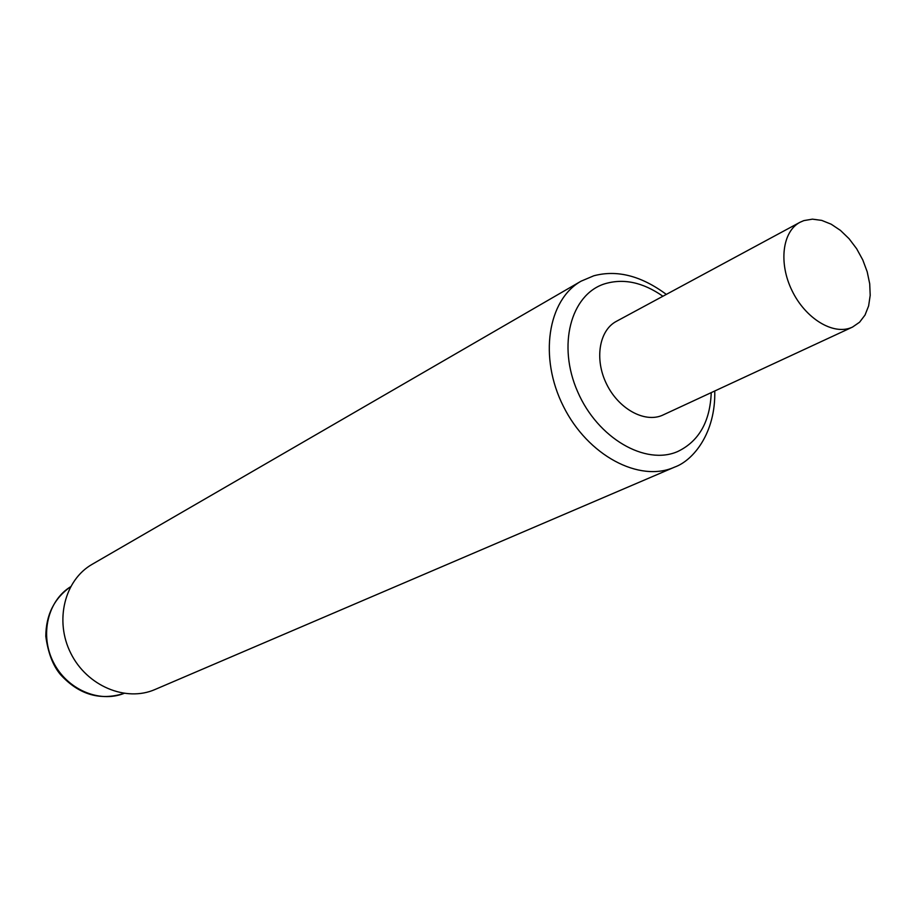 <?xml version="1.0" encoding="UTF-8"?>
<svg xmlns="http://www.w3.org/2000/svg" width="916" height="916" viewBox="0 0 916 916"><rect width="100%" height="100%" fill="white"/><g stroke="black" fill="none" stroke-linecap="round" stroke-linejoin="round"><path stroke-width="1.37" d="M155.159 689.439L154.999 689.508C125.95 702.297 87.02 686.073 70.83 653.348C54.296 620.796 64.589 579.897 92.23 564.267L581.122 281.155C547.688 299.841 538.631 357.48 563.432 406.418C587.809 455.573 639.402 482.812 674.382 467.206L674.623 467.103C693.194 460.553 715.785 433.028 714.755 391.017M800 222.279L616.342 321.367C599.144 330.367 594.347 359.175 606.461 383.827C618.346 408.593 644.131 422.997 662.05 415.44L852.533 327.069L859.586 322.203L865.036 315.035L868.62 305.933L870.2 295.33L869.708 283.754L867.189 271.754L862.758 259.881L856.632 248.705L849.086 238.733L840.487 230.431L831.224 224.225L821.721 220.39L812.446 219.153L803.847 220.607L800 222.279C782.39 231.462 778.428 263.018 792.042 290.681C805.416 318.447 832.942 335.279 851.308 327.596L852.533 327.069M123.992 693.423C99.065 703.316 66.834 689.359 53.334 662.119C39.583 635.006 47.701 600.827 70.532 586.778C54.216 598.366 45.972 614.876 45.8 636.299C48.067 652.971 52.979 665.749 60.536 674.645C78.913 694.672 100.062 700.935 123.992 693.423M662.909 296.246C642.86 282.231 623.349 278.12 604.388 283.914C570.702 294.723 557.191 345.515 577.664 391.762C597.633 438.203 645.562 465.889 677.84 451.462C698.965 441.226 710.095 421.623 711.24 392.643M674.623 467.103L154.999 689.508M666.321 294.402C641.234 275.796 617.052 269.59 593.774 275.796L581.122 281.155"/></g></svg>

